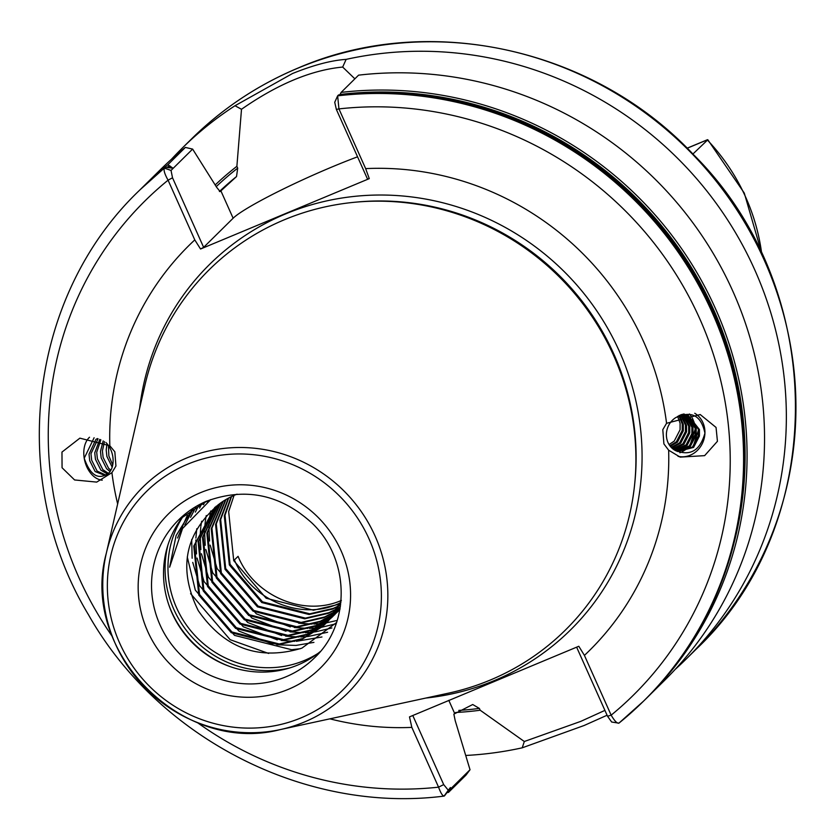 <?xml version="1.0" encoding="UTF-8"?>
<svg xmlns="http://www.w3.org/2000/svg" width="838" height="838" viewBox="0 0 838 838"><rect width="100%" height="100%" fill="white"/><g stroke="black" fill="none" stroke-linecap="round" stroke-linejoin="round"><path stroke-width="1.26" d="M470.024 769.745L465.949 775.15L448.487 792.392L451.347 788.181L470.024 769.745L455.202 720.638L453.861 714.133L472.716 704.517L479.367 708.403L480.184 710.226L524.316 741.504L580.744 721.382L604.921 710.383M117.645 503.921A284.815 274.298 45.4 0 1 111.915 472.663L115.937 466.033L114.837 451.797L109.83 445.764A284.815 274.298 45.4 0 1 194.783 239.898L168.071 180.18C164.677 174.115 163.452 170.093 164.416 168.103L165.296 167.233L172.932 168.176L167.904 164.657L185.366 147.425L192.625 149.091L216.602 187.23L220.111 191.577L236.536 176.535L237.699 168.134L236.882 166.312L241.501 109.275L235.007 105.735L292.514 73.524C313.464 65.071 331.345 60.357 346.146 59.372A358.821 345.57 45.4 0 1 738.886 238.505A358.821 345.57 45.4 0 1 686.301 658.919A358.821 345.57 45.4 0 1 675.145 669.447M412.778 715.495L443.69 784.598L448.278 790.234L450.425 787.563M450.257 787.647L451.347 788.181M663.905 443.91L668.651 450.195L680.173 457.119L704.632 455.642L717.433 441.301L716.05 427.432L700.212 414.538L666.566 423.295L662.795 429.674L663.905 443.91M678.026 456.333A23.349 21.128 108.1 0 0 704.486 437.059A23.349 21.128 108.1 0 0 704.926 433.173C701.217 415.554 691.539 410.348 675.878 417.534A18.792 17.011 108.1 0 0 666.755 430.931A18.792 17.011 108.1 0 0 674.758 450.195C689.904 456.605 699.96 450.938 704.926 433.173A23.349 21.128 108.1 0 0 694.744 413.26M669.876 445.774L676.371 441.773L682.216 430.449L682.226 423.923L678.801 415.669M679.398 415.376L683.326 424.279L683.305 430.805L677.471 442.129L670.306 446.34M677.596 416.35L680.1 423.232L680.079 429.758L674.244 441.081L669.07 444.559M677.094 451.305L692.492 447.052L698.337 435.718L698.347 429.203L687.16 415.072M686.626 414.894L683.012 414.14M681.849 414.443L688.281 415.439L699.447 429.559L699.426 436.085L693.592 447.408L677.638 451.504L674.758 450.195M675.533 450.624L689.265 445.994L695.111 434.671L695.121 428.145L685.505 414.695M683.808 413.982L684.499 414.192M686.081 414.8L696.221 428.501L696.2 435.027L690.365 446.35L676.057 450.875M674.024 449.744L686.05 444.936L691.884 433.613L691.895 427.087L683.787 414.475M684.384 414.527L692.995 427.443L692.984 433.969L687.139 445.292L674.538 450.069M672.568 448.655L682.823 443.878L688.658 432.555L688.668 426.029L682.017 414.443M682.624 414.433L689.768 426.395L689.758 432.921L683.923 444.245L673.061 449.042M671.175 447.345L679.597 442.831L685.432 431.507L685.453 424.981L680.487 414.915M681.022 414.716L686.542 425.337L686.532 431.863L680.697 443.187L671.647 447.817M102.236 480.174A23.349 15.713 76.1 0 1 85.067 462.063A23.349 15.713 76.1 0 1 84.219 458.218A23.349 15.713 76.1 0 1 89.53 437.227M109.83 445.764L79.872 438.159L61.97 452.08L62.064 467.751L74.592 479.954L96.716 482.101L111.915 472.663M105.902 442.527A18.792 12.643 76.1 0 1 112.083 453.327A18.792 12.643 76.1 0 1 108.783 473.041L104.876 475.387L95.165 471.564L89.718 460.691L89.017 454.196L95.93 439.353L97.491 438.578M98.067 438.756L90.965 453.714L91.667 460.209L97.114 471.082L105.829 475.083M100.864 439.793L96.695 452.3L97.397 458.795L102.844 469.668L108.458 473.365M107.599 474.088L100.895 470.149L95.448 459.276L94.746 452.782L99.795 439.363M104.467 441.616L102.414 450.886L103.116 457.38L108.563 468.243L110.857 470.275M110.082 471.511L106.615 468.725L101.168 457.862L100.466 451.368L103.179 440.893M108.49 445.586L108.846 455.966L112.732 464.922M112.187 467.143L106.897 456.448L106.196 449.943L107.065 443.752M336.52 622.582L301.889 648.151C259.11 660.993 224.553 648.465 198.208 610.556C177.74 568.677 184.779 533.136 219.315 503.931A80.312 77.347 45.4 0 1 235.185 494.912A80.312 77.347 45.4 0 1 237.049 494.169M210.747 499.595L182.548 528.527L169.632 567.2L176.095 535.639L192.897 508.457M320.284 651.576A96.82 93.248 45.4 0 1 297.899 664.984A96.82 93.248 45.4 0 1 214.287 659.433A96.82 93.248 45.4 0 1 175.592 620.246A96.82 93.248 45.4 0 1 184.789 514.354M490.23 680.068A253.327 243.984 45.4 0 1 448.54 693.141L280.426 729.552A145.236 139.873 45.4 0 1 106.321 553.227A145.236 139.873 45.4 0 1 186.277 458.166A145.236 139.873 45.4 0 1 375.057 535.974A145.236 139.873 45.4 0 1 304.32 722.052A145.236 139.873 45.4 0 1 280.426 729.552C182.192 755.457 79.17 651.136 106.321 553.227L144.848 385.585A253.327 243.984 45.4 0 1 284.323 219.776A253.327 243.984 45.4 0 1 503.093 234.305A253.327 243.984 45.4 0 1 604.345 336.845A253.327 243.984 45.4 0 1 490.23 680.068M340.982 601.475L325.626 623.65L322.452 626.604L302.099 639.205L278.541 644.673L231.257 632.7L198.805 595.106L193.756 546.072L214.853 507.315M214.916 507.262L194.468 545.37L199.517 594.404L231.958 631.999L279.253 643.972L302.801 638.514L323.164 625.902L326.328 622.959L340.877 602.532M216.298 506.162L198.836 541.065L203.875 590.099L236.326 627.693L283.621 639.666L307.169 634.198L328.098 621.084M328.475 620.749L340.312 606.932M340.396 606.408L328.129 621.115M327.763 621.45L306.457 634.9L282.909 640.368L235.614 628.395L203.163 590.8L198.124 541.767L216.005 506.393M218.33 504.633L203.194 536.76L208.243 585.783L240.695 623.388L287.979 635.351L311.537 629.893L330.13 618.779M330.518 618.454L332.466 616.778M332.843 616.443L339.987 608.964M340.019 608.744L332.497 616.81M332.131 617.145L330.193 618.832M329.805 619.156L310.825 630.595L287.277 636.052L239.982 624.09L207.531 586.485L202.492 537.462L217.985 504.895M220.719 502.915L207.562 532.444L212.601 581.478L245.052 619.073L292.347 631.045L315.895 625.588L332.068 616.38M332.476 616.066L334.498 614.464M334.886 614.149L336.834 612.463M337.201 612.128L339.872 609.582M339.882 609.551L336.855 612.494M336.488 612.829L334.561 614.526M334.173 614.851L332.162 616.464M331.764 616.768L315.182 626.279L291.634 631.747L244.34 619.774L211.899 582.18L206.85 533.146L220.31 503.209M223.285 501.176L211.93 528.139L216.969 577.173L249.42 614.767L296.715 626.74L320.263 621.272L333.912 613.877M334.331 613.594L336.436 612.065M336.834 611.761L338.856 610.158M339.243 609.844L339.935 609.257M339.914 609.362L338.919 610.221M338.531 610.546L336.52 612.159M336.122 612.463L334.037 614.003M333.618 614.296L319.55 621.974L296.003 627.442L248.708 615.469L216.256 577.874L211.218 528.841L222.866 501.449M225.946 499.532L216.288 523.834L221.337 572.857L253.778 610.462L301.072 622.425L324.62 616.967L335.661 611.29M336.101 611.017L338.28 609.572M338.699 609.278L340.102 608.273M340.071 608.472L338.395 609.697M337.986 609.98L335.818 611.447M335.389 611.719L323.908 617.669L300.36 623.126L253.066 611.164L220.624 573.559L215.576 524.536L225.506 499.794M228.701 497.992L220.656 519.518L225.694 568.552L258.146 606.146L305.441 618.119L328.988 612.662L337.316 608.598M337.766 608.346L340.029 606.984M337.054 609.048L328.276 613.353L304.728 618.821L257.434 606.848L224.982 569.253L219.944 520.22L228.25 498.233M231.55 496.546L225.013 515.213L230.062 564.246L262.504 601.841L309.798 613.814L333.346 608.346L338.866 605.811M339.338 605.57L340.605 604.889M338.625 606.272L332.644 609.048L309.086 614.516L261.802 602.543L229.35 564.948L224.301 515.915L231.079 496.766M341.37 600.427C303.838 617.093 254.165 596.069 238.076 556.327L234.42 559.931C250.52 599.673 300.182 620.696 337.714 604.041L340.322 602.91M340.092 603.391L337.002 604.743L313.454 610.2L266.159 598.238L233.718 560.632L228.669 511.609L234.022 495.415M607.079 715.233L584.149 725.488L522.221 747.821A358.821 345.57 45.4 0 1 465.802 755.457M171.413 159.304A358.821 345.57 45.4 0 1 182.076 148.274A358.821 345.57 45.4 0 1 235.007 105.735M338.521 94.977A358.821 345.57 45.4 0 1 705.387 295.521A358.821 345.57 45.4 0 1 644.412 700.285C748.439 600.563 774.762 430.795 706.801 298.171C641.751 161.86 485.37 75.535 338.573 94.935L337.641 95.836L338.94 108.898L365.651 168.616L369.275 178.63L200.544 249.012L194.783 239.898M365.651 168.616A284.815 274.298 45.4 0 1 666.566 423.295M668.651 450.195A284.815 274.298 45.4 0 1 584.421 655.389L611.153 715.17C614.663 721.109 617.271 723.749 618.978 723.1L643.532 701.144A358.821 345.57 45.4 0 1 618.978 723.1M450.069 788.464L444.486 795.89C442.893 796.509 440.924 793.596 438.567 787.165L411.835 727.384L409.489 716.888L578.796 646.266L584.421 655.389M94.107 437.761L84.219 458.218C90.274 475.534 98.455 480.478 108.783 473.041M411.835 727.384A284.815 274.298 45.4 0 1 329.868 718.836M448.278 790.234L444.067 796.1C305.713 813.75 158.518 738.624 88.482 614.767C6.945 479.64 28.817 295.95 139.307 190.498A358.821 345.57 45.4 0 1 164.416 168.103L171.025 170.428L172.523 177.792L203.634 247.357L200.544 249.012M165.296 167.233L140.187 189.639A358.821 345.57 45.4 0 1 165.296 167.233M448.487 792.392L447.157 792.58M167.904 164.657A358.821 345.57 45.4 0 0 142.795 187.063L141.496 188.351A358.821 345.57 45.4 0 1 142.795 187.063L160.257 169.821A358.821 345.57 45.4 0 1 185.366 147.425M346.146 59.372L342.669 67.061L354.872 78.824M611.656 722.021L618.926 723.152M644.412 700.285L643.532 701.144A358.821 345.57 45.4 0 0 704.517 296.39A358.821 345.57 45.4 0 0 337.641 95.836L334.729 102.288L336.363 109.443L338.94 108.898A347.424 334.603 45.4 0 1 699.426 318.042A347.424 334.603 45.4 0 1 611.153 715.17L607.54 716.249L576.628 647.156M341.129 92.4A358.821 345.57 45.4 0 1 707.995 292.944A358.821 345.57 45.4 0 1 647.02 697.708L664.482 680.466A358.821 345.57 45.4 0 0 725.457 275.702A358.821 345.57 45.4 0 0 358.58 75.158L341.129 92.4L339.484 95.49M480.184 710.226A309.494 298.066 45.4 0 1 455.631 712.489M215.387 184.779A309.494 298.066 45.4 0 1 236.882 166.312M522.221 747.821L524.316 741.504M177.541 537.996L187.356 515.265M184.831 524.965L193.557 508.038M268.631 653.451L230.157 639.687L190.593 593.629M190.551 517.371L196.228 506.414M300.454 648.685L291.634 649.722L234.525 635.382L195.317 590.141L187.272 556.935M195.338 512.112L198.983 504.874M313.925 642.379L295.992 645.417L276.875 644.768M272.884 644.139L238.893 631.077L199.674 585.835L192.74 562.382M192.143 558.234L191.703 539.473M199.58 508.069L201.811 503.418M321.97 636.974L296.369 641.3M294.641 641.321L281.233 640.462M277.252 639.834L243.25 626.761L204.043 581.52L197.098 558.066M196.511 553.928L195.83 539.934M195.893 538.122L196.762 528.747M203.508 504.769L204.734 502.035M327.606 632.25L307.892 636.524M307.043 636.608L300.737 636.985M299.009 637.016L285.601 636.147M281.61 635.518L247.619 622.456L208.4 577.214L201.466 553.761M200.869 549.613L200.198 535.618M200.261 533.816L200.774 527.165M200.89 526.254L201.644 521.226M207.237 501.962L207.74 500.757M331.932 627.955L315.811 631.779M315.392 631.831L312.26 632.219M311.401 632.302L305.095 632.68M303.366 632.711L289.958 631.842M285.978 631.213L251.976 618.151L212.768 572.909L205.823 549.456M205.237 545.308L204.566 531.313M204.619 529.501L205.142 522.86M205.247 521.948L205.729 518.575M205.802 518.125L206.263 515.538M335.451 623.922L321.729 627.233M321.572 627.253L320.168 627.473M319.76 627.526L316.628 627.903M315.769 627.987L309.463 628.374M307.735 628.395L294.327 627.536M290.336 626.908L256.344 613.835L217.126 568.593L210.191 545.14M209.605 541.002L208.924 527.008M208.987 525.196L209.5 518.554M209.615 517.643L210.087 514.27M210.16 513.809L210.432 512.228M210.474 512.039L210.673 511.002M337.222 620.413L326.087 622.927M325.93 622.948L324.536 623.158M324.117 623.221L320.985 623.598M320.126 623.682L313.821 624.059M312.103 624.09L298.695 623.221M357.554 156.811A91.698 8.946 -24.1 0 0 233.132 218.226L203.634 247.357M192.625 149.091L171.025 170.428M369.275 178.63L367.484 179.007L336.363 109.443M342.669 67.061C311.254 70.088 277.525 84.156 241.501 109.275M607.54 716.249L611.656 722.01M172.523 177.792L168.071 180.18A347.424 334.603 45.4 0 0 112.302 636.471M443.69 784.598L438.567 787.165A347.424 334.603 45.4 0 1 197.255 722.503M693.256 446.277L698.463 430.093M679.88 452.761L681.284 452.195M682.059 451.829L685.547 449.671M690.03 445.219L695.247 429.035M694.178 422.425L692.418 418.214M691.916 417.324L689.465 413.982M762.161 254.7L744.28 193.075L707.827 139.768L692.911 154.014M453.065 100.371A356.307 343.161 45.4 0 1 737.629 388.56M450.006 790.129A356.307 343.161 45.4 0 1 448.749 790.276M168.27 167.673A356.307 343.161 45.4 0 1 170.219 166.102M454.625 713.379L448.791 700.317M288.345 689.339A108.217 104.216 45.4 0 1 147.687 631.36A108.217 104.216 45.4 0 1 200.387 492.723A108.217 104.216 45.4 0 1 341.045 550.702A108.217 104.216 45.4 0 1 288.345 689.339M206.672 501.134A96.82 93.248 -134.6 0 0 178.525 519.979A96.82 93.248 -134.6 0 0 168.784 640.567A96.82 93.248 -134.6 0 0 285.894 676.832A96.82 93.248 -134.6 0 0 314.585 657.767C350.839 623.922 349.959 559.26 312.207 523.258C280.657 494.472 245.576 487.088 206.955 501.072L178.525 519.979M317.874 653.483A98.235 94.61 45.4 0 1 304.309 660.512A98.235 94.61 45.4 0 1 191.724 631.894A98.235 94.61 45.4 0 1 182.852 516.742M182.076 148.274L191.672 138.794A358.821 345.57 45.4 0 1 297.972 68.14A358.821 345.57 45.4 0 1 731.962 202.566A358.821 345.57 45.4 0 1 695.896 649.44L686.301 658.919M356.16 202.115A251.662 242.371 45.4 0 1 634.659 484.165M139.653 408.211A256.847 247.367 45.4 0 1 285.611 213.9A256.847 247.367 45.4 0 1 619.46 351.51A256.847 247.367 45.4 0 1 494.368 680.571A256.847 247.367 45.4 0 1 425.851 698.054M503.093 234.305L503.481 234.525A251.809 242.517 45.4 0 1 604.125 336.447L604.345 336.845M453.327 212.747A251.662 242.371 45.4 0 1 625.263 386.884M301.104 717.852A139.6 134.447 45.4 0 1 119.645 643.06A139.6 134.447 45.4 0 1 187.639 464.21A139.6 134.447 45.4 0 1 369.087 539.002A139.6 134.447 45.4 0 1 301.104 717.852M449.336 791.072A357.229 344.041 45.4 0 1 448.089 791.219M167.181 167.37A357.229 344.041 45.4 0 1 169.255 165.694M448.445 792.402A358.821 345.57 45.4 0 1 447.178 792.539M219.42 191.514A301.858 290.723 45.4 0 1 236.536 176.535M479.367 708.403A307.556 296.202 45.4 0 1 458.815 710.404M216.309 186.581A307.556 296.202 45.4 0 1 237.699 168.134M339.966 94.474A357.229 344.041 45.4 0 1 734.465 541.275M647.02 697.708A358.821 345.57 45.4 0 1 645.71 698.986L647.02 697.708M214.696 659.663A100.005 96.318 45.4 0 1 175.362 619.827M230.188 666.639A100.246 96.538 45.4 0 1 168.585 604.25M289.634 667.98A100.246 96.538 45.4 0 1 167.998 544.794M220.876 190.823L233.132 218.226M761.721 253.767A199.339 191.986 -134.6 0 0 707.241 139.873L687.202 148.232M191.672 138.794C222.552 108.406 258.073 84.806 298.213 67.983C428.396 11.554 593.817 47.976 693.707 154.841C828.342 288.471 829.578 524.138 695.896 649.44M325.626 623.65L326.338 622.948M334.352 615.029L335.064 614.327M139.307 190.498L140.187 189.639M687.15 148.179L707.482 139.695"/></g></svg>
